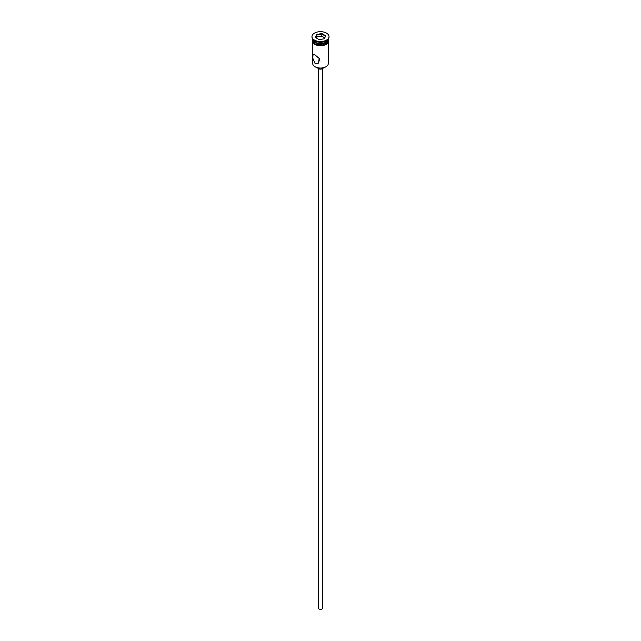 <?xml version="1.0" encoding="UTF-8"?>
<svg xmlns="http://www.w3.org/2000/svg" width="641" height="641" viewBox="0 0 641 641"><rect width="100%" height="100%" fill="white"/><g stroke="black" fill="none" stroke-linecap="round" stroke-linejoin="round"><path stroke-width="0.96" d="M325.892 66.8A7.484 4.319 180 0 1 325.788 66.856A7.484 4.319 180 0 1 315.212 66.856L315.003 66.736A7.78 4.487 0 0 0 325.997 66.736A7.78 4.487 0 0 0 328.28 63.563L328.28 42.49M319.667 58.972L318.649 60.038L319.971 61.135M322.719 68.563L322.719 608.045A2.219 1.282 180 0 1 321.349 609.23A2.219 1.282 180 0 1 318.93 608.95A2.219 1.282 180 0 1 318.281 608.045L318.281 68.563M323.401 67.786A2.965 1.707 180 0 1 321.341 69.076A2.965 1.707 180 0 1 318.409 68.643A2.965 1.707 180 0 1 317.599 67.786M315.003 54.886L313.056 54.253L312.784 58.147L315.003 63.355L318.24 63.235L319.538 58.756L315.003 54.886M312.72 39.373A7.78 4.487 0 0 0 315.003 42.546A7.78 4.487 0 0 0 323.473 43.524A7.78 4.487 0 0 0 328.28 39.373L328.28 40.583A7.78 4.487 0 0 1 323.473 44.734A7.78 4.487 0 0 1 315.003 43.756A7.78 4.487 0 0 1 312.72 40.583L312.72 39.373A7.78 4.487 0 0 1 312.728 39.213A7.78 4.487 0 0 0 315.003 42.186L315.316 42.37A7.331 4.231 0 0 0 325.684 42.37A7.331 4.231 0 0 0 325.836 42.274M315.316 42.37L315.003 42.186A7.78 4.487 0 0 0 325.997 42.186A7.78 4.487 0 0 0 328.272 39.213A7.78 4.487 0 0 1 328.28 39.373M311.983 36.593L311.983 37.194A8.517 4.92 0 0 0 314.475 40.671L315.003 40.976A7.78 4.487 0 0 0 325.997 40.976L326.525 40.671A8.517 4.92 0 0 0 329.017 37.194L329.017 36.593A8.517 4.92 0 0 0 326.525 33.116A8.517 4.92 0 0 0 317.239 32.05A8.517 4.92 0 0 0 311.983 36.593A8.517 4.92 0 0 0 314.475 40.071A8.517 4.92 0 0 0 323.761 41.136A8.517 4.92 0 0 0 329.017 36.593M315.003 40.976L314.475 40.671A8.517 4.92 0 0 0 326.525 40.671M315.212 66.856L315.003 66.736A7.78 4.487 0 0 1 312.72 63.563L312.72 42.49M316.694 34.39L321.894 33.588L325.7 35.792L324.306 38.789L319.106 39.598L315.3 37.394L316.694 34.39L315.628 37.587M316.934 36.954L316.934 34.774L321.806 34.021L321.806 36.2L316.934 36.954L316.422 38.051M324.098 38.829L325.372 36.08L321.806 34.021L321.894 33.588M324.578 37.795L321.806 36.2M328.336 40.888A7.852 4.535 180 0 1 323.745 45.319A7.852 4.535 180 0 1 314.947 44.397M312.72 39.966A7.852 4.535 0 0 0 314.947 43.788A7.852 4.535 0 0 0 323.993 44.646A7.852 4.535 0 0 0 328.28 39.966M328.272 39.277L324.875 45.046L314.763 44.413L312.471 41.945L312.728 39.277"/></g></svg>

